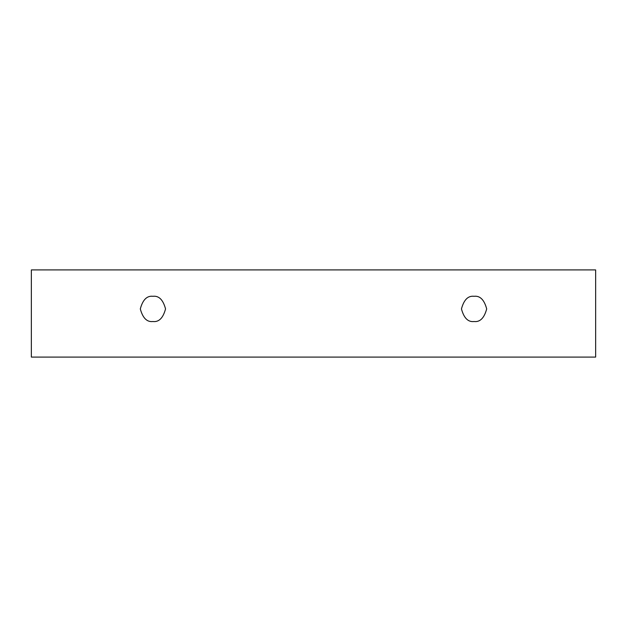 <?xml version="1.0" encoding="UTF-8"?>
<svg xmlns="http://www.w3.org/2000/svg" width="627" height="627" viewBox="0 0 627 627"><rect width="100%" height="100%" fill="white"/><g stroke="black" fill="none" stroke-linecap="round" stroke-linejoin="round"><path stroke-width="0.94" d="M31.35 269.916L595.65 269.916L595.65 357.084L31.35 357.084L31.35 269.916L31.35 357.084L595.65 357.084L595.65 269.916L31.35 269.916M474.075 321.526C468.11 322.247 463.902 318.038 461.456 308.915C463.902 299.784 468.11 295.576 474.075 296.297C480.039 295.576 484.24 299.784 486.693 308.915C484.24 318.038 480.039 322.247 474.075 321.526C480.039 322.247 484.24 318.038 486.693 308.915C484.24 299.784 480.039 295.576 474.075 296.297C468.11 295.576 463.902 299.784 461.456 308.915C463.902 318.038 468.11 322.247 474.075 321.526M152.925 321.526C146.961 322.247 142.76 318.038 140.307 308.915C142.76 299.784 146.961 295.576 152.925 296.297C158.89 295.576 163.098 299.784 165.544 308.915C163.098 318.038 158.89 322.247 152.925 321.526C158.89 322.247 163.098 318.038 165.544 308.915C163.098 299.784 158.89 295.576 152.925 296.297C146.961 295.576 142.76 299.784 140.307 308.915C142.76 318.038 146.961 322.247 152.925 321.526"/></g></svg>
